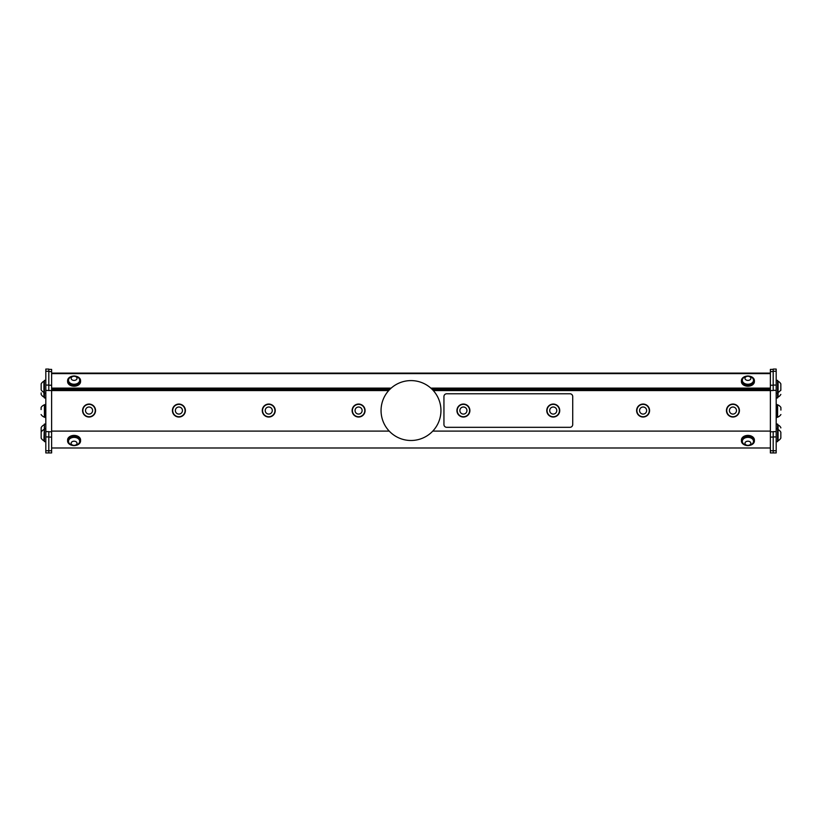 <?xml version="1.0" encoding="UTF-8"?>
<svg xmlns="http://www.w3.org/2000/svg" width="822" height="822" viewBox="0 0 822 822"><rect width="100%" height="100%" fill="white"/><g stroke="black" fill="none" stroke-linecap="round" stroke-linejoin="round"><path stroke-width="1.23" d="M265.403 411.688A3.535 3.535 -0 0 0 271.404 412.87A3.535 3.535 -0 0 0 269.431 407.075A3.535 3.535 -0 0 0 265.403 411.688M175.559 411.688A3.535 3.535 0 0 0 181.57 412.87A3.535 3.535 0 0 0 179.597 407.075A3.535 3.535 0 0 0 175.559 411.688M262.886 412.541A6.186 6.186 -0 0 0 270.746 416.405A6.186 6.186 -0 0 0 274.61 408.555A6.186 6.186 -0 0 0 266.749 404.681A6.186 6.186 -0 0 0 262.886 412.541M173.041 412.541A6.186 6.186 0 0 0 180.902 416.405A6.186 6.186 0 0 0 184.765 408.555A6.186 6.186 0 0 0 176.915 404.681A6.186 6.186 0 0 0 173.041 412.541M41.162 384.018L41.162 389.782L41.162 384.018M44.398 440.756L43.915 440.756A6.237 6.237 0 0 1 41.162 438.105L41.162 427.604A6.237 6.237 0 0 1 43.915 424.953M44.398 397.057L43.915 397.057A6.237 6.237 0 0 1 41.162 394.406L41.162 392.895M41.1 409.572L41.1 407.465A6.586 6.586 0 0 1 44.409 404.814L44.409 417.186A6.586 6.586 0 0 1 41.1 414.535M777.602 381.233L778.085 381.233A6.237 6.237 0 0 1 780.838 383.884L780.838 390.368M777.602 429.557L778.085 429.557A6.237 6.237 0 0 1 780.838 432.208L780.838 438.105A6.237 6.237 0 0 1 778.085 440.756L778.085 424.943A6.237 6.237 0 0 1 780.838 427.604L780.838 427.933M777.591 404.804A6.586 6.586 0 0 1 780.9 407.465L780.9 410.106M465.601 413.322A3.535 3.535 0.1 0 0 464.718 407.26A3.535 3.535 0.1 0 0 459.909 411.051A3.535 3.535 0.1 0 0 465.601 413.322M555.446 413.322A3.535 3.535 0.1 0 0 554.562 407.26A3.535 3.535 0.1 0 0 549.754 411.051A3.535 3.535 0.1 0 0 555.446 413.322M43.915 397.057L43.915 381.233A6.237 6.237 0 0 0 41.162 383.884M43.915 440.756L44.398 424.943M778.085 381.233L778.085 397.057A6.237 6.237 0 0 0 780.838 394.406M777.006 404.814L777.591 404.814L777.591 417.186L777.006 417.186M467.245 415.398A6.186 6.186 0.1 0 0 468.263 406.705A6.186 6.186 0.1 0 0 459.57 405.688A6.186 6.186 0.1 0 0 458.553 414.38A6.186 6.186 0.1 0 0 467.245 415.398M557.09 415.398A6.186 6.186 0.1 0 0 558.107 406.705A6.186 6.186 0.1 0 0 549.415 405.688A6.186 6.186 0.1 0 0 548.397 414.38A6.186 6.186 0.1 0 0 557.09 415.398M262.269 410.342A6.484 6.484 180 0 1 272.164 405.03A6.484 6.484 180 0 1 271.815 416.261A6.484 6.484 180 0 1 262.269 410.342M172.425 410.342A6.484 6.484 180 0 1 182.32 405.03A6.484 6.484 180 0 1 181.97 416.261A6.484 6.484 180 0 1 172.425 410.342M735.135 413.322A3.535 3.535 0.1 0 0 734.241 407.26A3.535 3.535 0.1 0 0 729.443 411.051A3.535 3.535 0.1 0 0 735.135 413.322M645.291 413.322A3.535 3.535 0.1 0 0 644.407 407.26A3.535 3.535 0.1 0 0 639.598 411.051A3.535 3.535 0.1 0 0 645.291 413.322M71.206 442.822A2.949 2.086 180 0 0 74.977 445.267A2.949 2.086 180 0 0 76.076 441.743A2.949 2.086 180 0 0 71.206 442.822M744.968 443.315A2.949 2.086 180 0 0 749.438 445.062A2.949 2.086 180 0 0 749.335 441.455A2.949 2.086 180 0 0 744.968 443.315M355.238 411.688A3.535 3.535 0 0 0 361.248 412.87A3.535 3.535 0 0 0 359.276 407.075A3.535 3.535 0 0 0 355.238 411.688M85.714 411.688A3.535 3.535 0 0 0 91.725 412.87A3.535 3.535 0 0 0 89.752 407.075A3.535 3.535 0 0 0 85.714 411.688M45.816 380.35L44.398 380.35L44.398 397.951L45.816 397.951M45.816 424.06L44.398 424.06L44.398 441.64L45.816 441.64M45.816 417.484L44.994 417.484L44.994 404.516L45.816 404.516M73.435 376.301A2.949 2.086 0 0 0 71.925 379.743A2.949 2.086 0 0 0 76.898 378.942A2.949 2.086 0 0 0 73.435 376.301M750.445 379.394A2.949 2.086 0 0 0 747.958 376.25A2.949 2.086 0 0 0 745.338 379.343A2.949 2.086 0 0 0 750.445 379.394M776.184 397.951L777.602 397.951L777.602 380.35L776.184 380.35M776.184 441.64L777.602 441.64L777.602 424.06L776.184 424.06M776.184 404.516L777.006 404.516L777.006 417.484L776.184 417.484M456.929 410.342A6.484 6.484 180 0 1 466.824 405.03A6.484 6.484 180 0 1 466.475 416.261A6.484 6.484 180 0 1 456.929 410.342M546.774 410.342A6.484 6.484 180 0 1 556.669 405.03A6.484 6.484 180 0 1 556.319 416.261A6.484 6.484 180 0 1 546.774 410.342M736.779 415.398A6.186 6.186 0.1 0 0 737.796 406.705A6.186 6.186 0.1 0 0 729.104 405.688A6.186 6.186 0.1 0 0 728.087 414.38A6.186 6.186 0.1 0 0 736.779 415.398M646.935 415.398A6.186 6.186 0.1 0 0 647.952 406.705A6.186 6.186 0.1 0 0 639.259 405.688A6.186 6.186 0.1 0 0 638.242 414.38A6.186 6.186 0.1 0 0 646.935 415.398M68.616 440.469A5.6 3.956 180 0 0 68.483 441.332A5.6 3.956 180 0 0 69.202 443.264A6.237 6.237 0 0 0 78.974 443.264A5.6 3.956 180 0 0 79.683 441.332A5.6 3.956 180 0 0 74.699 437.396A5.6 3.956 180 0 0 68.616 440.469M742.317 441.404A5.6 3.956 180 0 0 743.026 443.264A6.237 6.237 0 0 0 752.798 443.264A5.6 3.956 180 0 0 753.517 441.332A5.6 3.956 180 0 0 747.917 437.366A5.6 3.956 180 0 0 742.317 441.332A5.6 3.956 180 0 0 742.317 441.404M352.73 412.541A6.186 6.186 0 0 0 360.581 416.405A6.186 6.186 0 0 0 364.454 408.555A6.186 6.186 0 0 0 356.594 404.681A6.186 6.186 0 0 0 352.73 412.541M83.197 412.541A6.186 6.186 0 0 0 91.057 416.405A6.186 6.186 0 0 0 94.92 408.555A6.186 6.186 0 0 0 87.07 404.681A6.186 6.186 0 0 0 83.197 412.541M51.622 369.397L48.806 369.397L51.622 369.397L51.622 452.932L45.816 452.932L45.816 369.068L48.806 369.068L48.806 390.522L45.816 390.358M69.202 378.346A5.6 3.956 0 0 0 68.483 380.278A5.6 3.956 0 0 0 68.627 381.161A5.6 3.956 0 0 0 74.71 384.213A5.6 3.956 0 0 0 79.683 380.278A5.6 3.956 0 0 0 78.974 378.336A6.237 6.237 0 0 0 69.202 378.346M752.726 382.312A5.6 3.956 0 0 0 753.517 380.278A5.6 3.956 0 0 0 752.798 378.346A6.237 6.237 0 0 0 743.026 378.346A5.6 3.956 0 0 0 742.317 380.278A5.6 3.956 0 0 0 746.427 384.1A5.6 3.956 0 0 0 752.726 382.312M776.184 390.358L773.194 390.358L773.194 369.068L776.184 369.068L776.184 452.932L773.194 452.922L776.184 452.932L773.194 452.932L773.194 450.733L776.184 450.733M68.493 441.157A5.6 3.956 0 0 1 68.483 440.982A5.6 3.956 0 0 1 74.083 437.027A5.6 3.956 0 0 1 79.683 440.982A5.6 3.956 0 0 1 79.683 441.157M742.317 441.157A5.6 3.956 0 0 1 742.317 440.982A5.6 3.956 0 0 1 747.917 437.027A5.6 3.956 0 0 1 753.517 440.982A5.6 3.956 0 0 1 753.507 441.157M48.806 431.622L45.816 431.622M48.806 452.932L45.816 452.932L51.622 452.932L48.806 452.922L48.806 431.786L51.622 431.786M79.683 380.452A5.6 3.956 180 0 1 79.683 380.627A5.6 3.956 180 0 1 74.71 384.562A5.6 3.956 180 0 1 68.627 381.5A5.6 3.956 180 0 1 68.483 380.627A5.6 3.956 180 0 1 68.493 380.452M753.507 380.452A5.6 3.956 180 0 1 753.517 380.627A5.6 3.956 180 0 1 747.917 384.583A5.6 3.956 180 0 1 742.317 380.627A5.6 3.956 180 0 1 742.317 380.452M770.378 431.786L773.194 431.786L773.194 450.733L770.378 450.733L770.378 369.397L773.194 369.397L770.378 369.397M569.934 393.769A2.785 2.785 180 0 1 572.718 396.564L572.718 424.532A2.785 2.785 180 0 1 569.934 427.317L446.726 427.317A2.785 2.785 180 0 1 443.942 424.532L443.942 396.564A2.785 2.785 180 0 1 446.726 393.769L569.934 393.769M726.453 410.342A6.484 6.484 180 0 1 736.358 405.03A6.484 6.484 180 0 1 735.998 416.261A6.484 6.484 180 0 1 726.453 410.342M636.618 410.342A6.484 6.484 180 0 1 646.513 405.03A6.484 6.484 180 0 1 646.154 416.261A6.484 6.484 180 0 1 636.618 410.342M72.613 445.452A6.484 4.583 0 0 1 67.599 440.982A6.484 4.583 0 0 1 74.083 436.4A6.484 4.583 0 0 1 80.577 440.982A6.484 4.583 0 0 1 80.566 441.044A6.484 4.583 0 0 1 75.562 445.452M746.438 445.452A6.484 4.583 0 0 1 741.423 440.982A6.484 4.583 0 0 1 747.917 436.4A6.484 4.583 0 0 1 754.401 440.982A6.484 4.583 0 0 1 754.401 441.044A6.484 4.583 0 0 1 749.387 445.452M352.114 410.342A6.484 6.484 180 0 1 362.009 405.03A6.484 6.484 180 0 1 361.649 416.261A6.484 6.484 180 0 1 352.114 410.342M82.58 410.342A6.484 6.484 180 0 1 92.475 405.03A6.484 6.484 180 0 1 92.126 416.261A6.484 6.484 180 0 1 82.58 410.342M75.562 376.157A6.484 4.583 180 0 1 80.577 380.627A6.484 4.583 180 0 1 80.566 380.678A6.484 4.583 180 0 1 74.052 385.21A6.484 4.583 180 0 1 67.599 380.627A6.484 4.583 180 0 1 72.613 376.157M749.387 376.157A6.484 4.583 180 0 1 754.401 380.627A6.484 4.583 180 0 1 754.38 380.935A6.484 4.583 180 0 1 747.691 385.21A6.484 4.583 180 0 1 741.423 380.627A6.484 4.583 180 0 1 746.438 376.157M773.194 452.932L770.378 452.932L773.194 452.932L770.378 452.922L770.378 450.733M770.378 373.096L51.622 373.096M770.378 447.99L51.622 447.99M67.599 440.982L67.599 439.986A6.484 4.583 -0 0 1 74.083 435.403A6.484 4.583 -0 0 1 80.577 439.986A6.484 4.583 -0 0 1 80.566 440.037M741.423 440.982L741.423 439.986A6.484 4.583 -0 0 1 747.917 435.403A6.484 4.583 -0 0 1 754.401 439.986A6.484 4.583 -0 0 1 754.401 440.037M80.577 380.627L80.577 381.624A6.484 4.583 180 0 1 80.566 381.685A6.484 4.583 180 0 1 74.052 386.206A6.484 4.583 180 0 1 67.599 381.624L67.599 380.627M754.401 380.627L754.401 381.624A6.484 4.583 180 0 1 754.38 381.932A6.484 4.583 180 0 1 747.691 386.206A6.484 4.583 180 0 1 741.423 381.624L741.423 380.627M433.317 390.573L770.378 390.573M770.378 431.098L432.783 431.098M389.217 431.098L51.622 431.098M51.622 390.573L388.683 390.573A29.952 29.952 0 0 0 400.304 438.516A29.952 29.952 0 0 0 440.952 410.548A29.952 29.952 0 0 0 388.683 390.573M51.622 388.107L391.159 388.107L389.813 389.381L51.622 389.381M770.378 389.381L432.187 389.381L430.841 388.107L770.378 388.107M48.806 436.924L45.816 436.924M51.622 450.733L45.816 450.733M48.806 371.267L45.816 371.267M48.806 385.066L45.816 385.066M773.194 436.924L776.184 436.924M773.194 371.267L776.184 371.267M773.194 385.066L776.184 385.066M773.194 431.622L776.184 431.622M51.622 437.078L48.806 437.078M51.622 390.522L48.806 390.522M51.622 385.23L48.806 385.23M51.622 371.585L48.806 371.585M770.378 371.585L773.194 371.585M770.378 385.23L773.194 385.23M770.378 390.522L773.194 390.522M770.378 437.078L773.194 437.078M51.622 373.62L770.378 373.62M41.162 389.782A6.237 6.237 0 0 0 43.915 392.433L44.398 392.433M44.398 429.557L43.915 429.557A6.237 6.237 0 0 0 41.162 432.208M777.602 392.433L778.085 392.433A6.237 6.237 0 0 0 780.838 389.782M777.591 417.196A6.586 6.586 0 0 0 780.9 414.535M44.994 404.814L44.409 404.814M44.994 417.186L44.409 417.186M48.806 369.068L45.816 369.068M45.816 393.317L44.398 393.317M45.816 428.673L44.398 428.673M776.184 393.317L777.602 393.317M776.184 428.673L777.602 428.673M773.194 369.068L776.184 369.068M80.577 439.986L80.577 440.982M754.401 439.986L754.401 440.982"/></g></svg>
